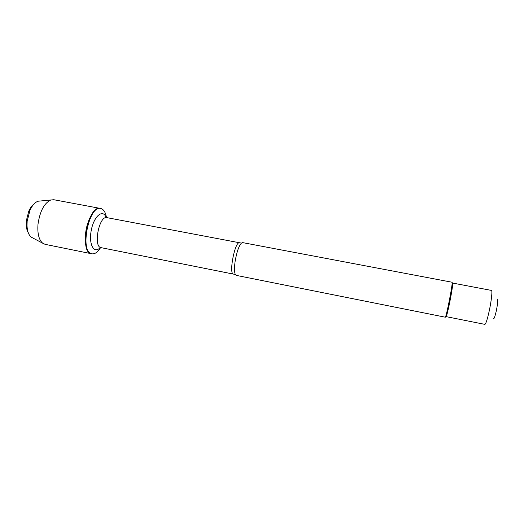 <?xml version="1.0" encoding="UTF-8"?>
<svg xmlns="http://www.w3.org/2000/svg" width="524" height="524" viewBox="0 0 524 524"><rect width="100%" height="100%" fill="white"/><g stroke="black" fill="none" stroke-linecap="round" stroke-linejoin="round"><path stroke-width="0.79" d="M100.66 247.531C97.772 252.142 94.857 254.238 91.916 253.819C79.399 252.745 88.733 204.792 100.739 208.493C103.621 209.2 105.534 212.24 106.483 217.598M32.848 238.001L31.23 237.143C28.663 235.034 27.255 231.149 27.006 225.497L27.15 221.318L29.94 210.406C32.291 205.257 35.056 202.185 38.226 201.196L53.782 199.723L100.254 208.401C88.235 204.701 78.908 252.647 91.438 253.721C86.657 251.978 84.711 245.245 85.595 233.527C86.964 219.694 94.648 206.875 100.254 208.401L100.739 208.493M242.651 242.619L241.459 243.077C238.826 245.979 236.717 252.077 235.132 261.358C234.241 267.81 234.313 272.198 235.342 274.517L236.278 275.388L445.243 317.184C446.121 318.422 453.319 281.408 452.042 282.233L242.651 242.619M497.204 299.132C498.193 298.824 497.892 302.741 496.3 310.896C494.925 316.869 493.975 319.385 493.444 318.441M491.466 290.42C492.553 290.283 491.433 300.809 489.233 310.915C487.32 319.476 485.859 323.963 484.864 324.369L446.101 316.627C446.638 316.136 447.791 311.642 449.559 303.16C451.623 293.145 453.188 282.836 452.631 283.065L491.466 290.42M51.116 199.867C44.33 202.86 39.955 210.969 38.003 224.193C37.309 233.494 38.874 239.835 42.686 243.208L45.103 244.341L91.916 253.819M33.831 204.17C31.885 205.637 30.209 207.963 28.794 211.133L26.338 220.722L26.213 224.39C26.338 227.868 27.019 230.645 28.27 232.741M38.226 201.196L40.047 201.006M87.685 225.3L87.194 225.202M235.342 274.517L233.449 274.098C228.543 274.052 234.981 240.955 239.547 242.763L241.459 243.077M239.547 242.763L106.922 217.643C99.141 215.272 92.984 246.935 101.086 247.656L233.449 274.098M100.353 247.393C94.156 254.605 88.418 244.485 91.294 230.174C93.993 215.829 103.104 208.598 106.143 217.611M26.213 224.39L27.006 225.497M28.794 211.133L29.94 210.406M31.23 237.143L42.686 243.208"/></g></svg>

